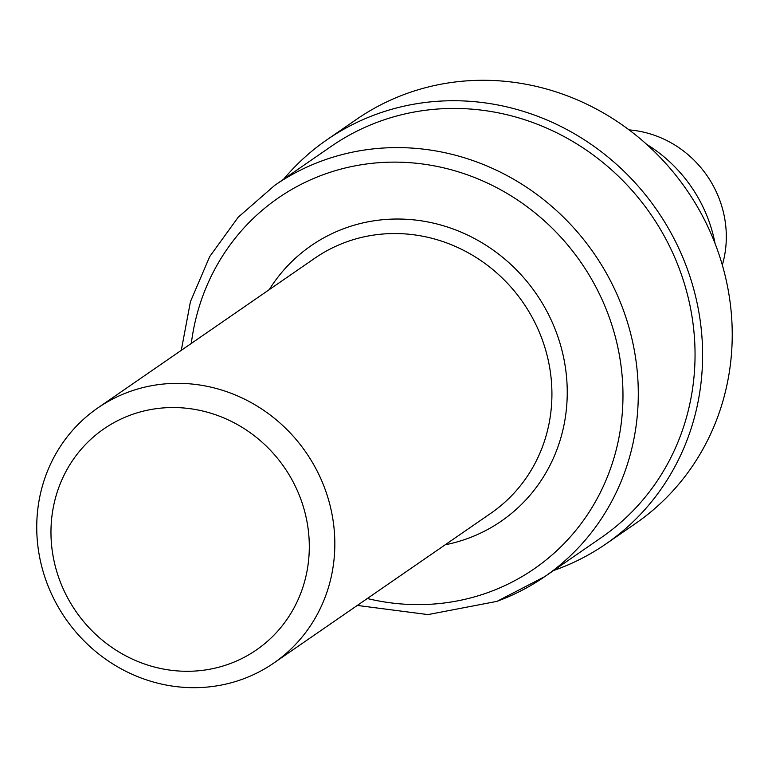 <?xml version="1.0" encoding="UTF-8"?>
<svg xmlns="http://www.w3.org/2000/svg" width="768" height="768" viewBox="0 0 768 768"><rect width="100%" height="100%" fill="white"/><g stroke="black" fill="none" stroke-linecap="round" stroke-linejoin="round"><path stroke-width="1.15" d="M553.594 570.509A245.549 231.6 -124.6 0 0 556.934 569.318A245.549 231.6 -124.6 0 0 605.885 543.974L635.51 523.526A245.549 231.6 -124.6 0 0 701.894 214.848A245.549 231.6 -124.6 0 0 405.533 93.974A245.549 231.6 -124.6 0 0 356.582 119.318L326.966 139.757A245.549 231.6 -124.6 0 0 283.594 179.222M605.885 543.974A245.549 231.6 -124.6 0 0 672.269 235.296A245.549 231.6 -124.6 0 0 375.907 114.422A245.549 231.6 -124.6 0 0 326.966 139.757M497.28 601.21A237.696 224.189 -124.6 0 0 544.666 576.672L601.421 537.504A237.696 224.189 -124.6 0 0 665.683 238.704A237.696 224.189 -124.6 0 0 378.806 121.69A237.696 224.189 -124.6 0 0 331.421 146.227L274.666 185.395L238.224 217.2L209.722 256.56L190.445 301.642L181.286 350.352M128.669 391.978A154.963 146.15 -124.6 0 0 97.776 407.971A154.963 146.15 -124.6 0 0 55.882 602.765A154.963 146.15 -124.6 0 0 242.909 679.046A154.963 146.15 -124.6 0 0 273.792 663.053A154.963 146.15 -124.6 0 0 315.686 468.259A154.963 146.15 -124.6 0 0 128.669 391.978M130.637 415.027A134.285 126.662 -124.6 0 0 60.826 583.219A134.285 126.662 -124.6 0 0 229.632 663.802A134.285 126.662 -124.6 0 0 299.443 495.61A134.285 126.662 -124.6 0 0 130.637 415.027M715.066 243.523A142.205 134.122 -124.6 0 0 646.608 144.307M722.323 265.027A103.517 97.632 -124.6 0 0 629.069 129.888M357.302 605.434L427.987 614.592L496.982 601.363L544.666 576.672A237.696 224.189 -124.6 0 0 608.928 277.872A237.696 224.189 -124.6 0 0 322.042 160.858A237.696 224.189 -124.6 0 0 274.666 185.395M367.325 598.522A225.293 212.496 -124.6 0 0 489.312 592.061A225.293 212.496 -124.6 0 0 606.432 309.878A225.293 212.496 -124.6 0 0 323.222 174.691A225.293 212.496 -124.6 0 0 191.309 343.44M445.2 544.781A167.357 157.853 -124.6 0 0 467.962 538.397A167.357 157.853 -124.6 0 0 554.957 328.781A167.357 157.853 -124.6 0 0 344.582 228.355A167.357 157.853 -124.6 0 0 269.184 289.699M273.792 663.053L490.886 513.254A154.963 146.15 -124.6 0 0 532.781 318.461A154.963 146.15 -124.6 0 0 345.763 242.179A154.963 146.15 -124.6 0 0 314.87 258.173L97.776 407.971"/></g></svg>
